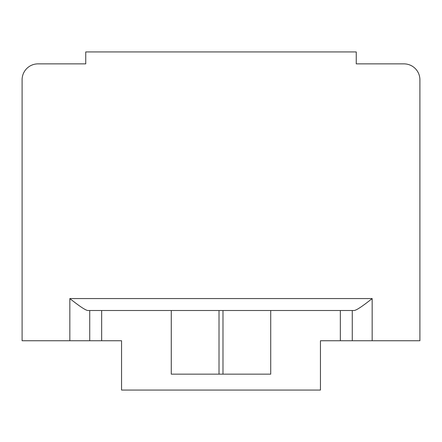 <?xml version="1.0" encoding="UTF-8"?>
<svg xmlns="http://www.w3.org/2000/svg" width="442" height="442" viewBox="0 0 442 442"><rect width="100%" height="100%" fill="white"/><g stroke="black" fill="none" stroke-linecap="round" stroke-linejoin="round"><path stroke-width="0.66" d="M38.012 63.869L85.748 63.869L38.012 63.869A15.912 15.912 0 0 0 22.1 79.781L22.1 340.738L69.836 340.738L69.836 298.571C79.958 306.626 86.035 310.604 88.063 310.505L101.66 310.505L101.66 340.738L121.55 340.738L121.55 390.065L320.45 390.065L320.45 340.738L340.34 340.738L340.34 310.505L352.274 310.505L352.274 340.738L340.34 340.738M85.748 63.869L85.748 51.935L356.252 51.935L356.252 63.869L403.988 63.869A15.912 15.912 0 0 1 419.9 79.781L419.9 340.738L372.164 340.738L372.164 298.571C362.042 306.626 355.965 310.604 353.937 310.505L352.274 310.505M101.66 310.505L340.34 310.505M171.275 310.505L171.275 374.153L270.725 374.153L270.725 310.505M324.428 340.738L320.45 340.738M372.164 340.738L352.274 340.738M121.55 340.738L117.572 340.738M69.836 340.738L101.66 340.738M89.726 310.505L89.726 340.738M22.1 340.738L22.1 79.781M356.252 63.869L403.988 63.869M219.011 310.505L219.011 374.153M222.989 374.153L222.989 310.505M69.836 298.571L372.164 298.571"/></g></svg>
